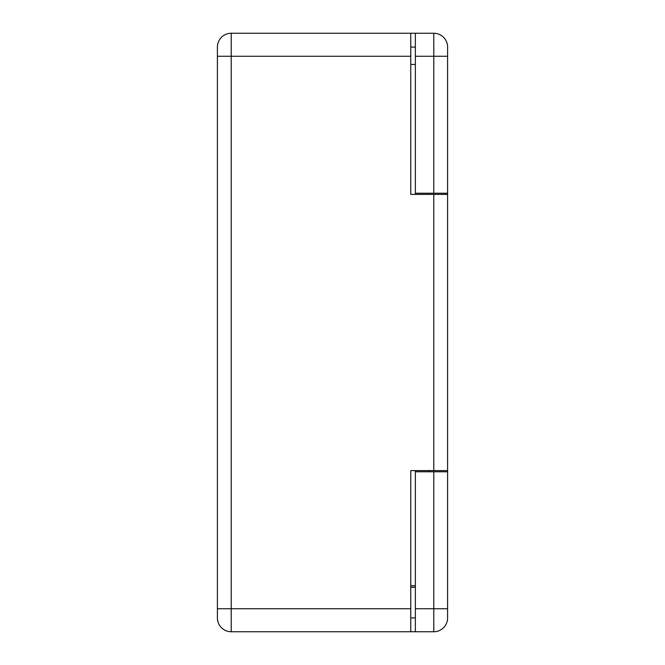 <?xml version="1.0" encoding="UTF-8"?>
<svg xmlns="http://www.w3.org/2000/svg" width="665" height="665" viewBox="0 0 665 665"><rect width="100%" height="100%" fill="white"/><g stroke="black" fill="none" stroke-linecap="round" stroke-linejoin="round"><path stroke-width="1" d="M415.367 631.75L433.788 631.75L433.788 608.733L447.595 608.733L447.595 617.935L447.595 471.768L433.788 471.768L433.788 608.733L415.367 608.733L415.367 631.75L410.762 631.75L410.762 608.733L217.405 608.733L217.405 617.935L217.405 47.065A13.815 13.815 0 0 1 231.212 33.25A13.815 13.815 0 0 0 217.405 47.065M415.367 617.935L410.762 617.935M447.595 471.768L447.595 470.612L410.762 470.612L410.762 608.733M447.595 470.612L447.595 47.065A13.815 13.815 0 0 0 433.788 33.25L410.762 33.25L410.762 194.388L410.762 64.439L415.367 64.439M415.367 47.065L410.762 47.065M447.595 56.267L447.595 47.065A13.815 13.815 0 0 0 433.788 33.25L433.788 56.267L447.595 56.267M410.762 33.25L231.212 33.25L231.212 56.267L410.762 56.267M410.762 470.612L410.762 585.799L415.367 585.799M217.405 56.267L231.212 56.267L231.212 631.75A13.815 13.815 180 0 1 217.405 617.935A13.815 13.815 180 0 0 231.212 631.75L410.762 631.75M447.595 194.388L410.762 194.388M429.183 470.612L429.183 471.768M429.183 194.388L429.183 193.232M447.595 193.232L415.367 193.232L415.367 33.25M415.367 194.388L415.367 193.232M415.367 608.733L415.367 470.612M433.788 471.768L415.367 471.768M433.788 631.75A13.815 13.815 180 0 0 447.595 617.935M410.762 587.295L415.367 587.295M433.788 194.388L433.788 470.612M415.367 56.267L433.788 56.267L433.788 193.232"/></g></svg>
